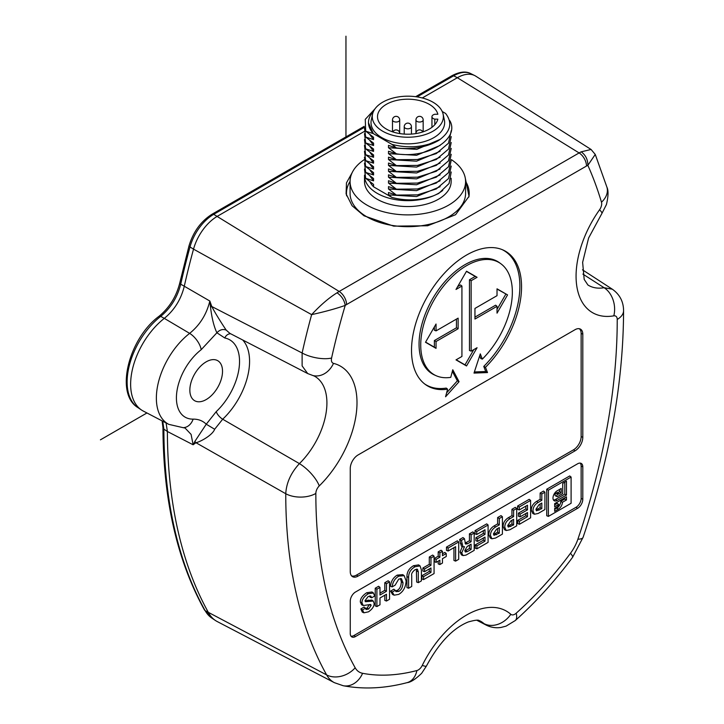 <?xml version="1.0" encoding="UTF-8"?>
<svg xmlns="http://www.w3.org/2000/svg" width="724" height="724" viewBox="0 0 724 724"><rect width="100%" height="100%" fill="white"/><g stroke="black" fill="none" stroke-linecap="round" stroke-linejoin="round"><path stroke-width="1.09" d="M184.973 427.947L191.091 434.391L193.118 444.771L167.389 431.504A577.553 333.447 120 0 0 208.675 612.993A57.757 33.349 120 0 0 215.453 620.504A57.757 33.349 120 0 0 217.227 621.554L334.352 682.66A52.11 30.082 -60 0 1 326.642 674.931A571.906 330.189 -60 0 1 285.754 493.949A571.906 330.189 -60 0 1 285.754 493.732L195.969 442.717C200.521 441.749 212.521 435.133 214.666 429.251L222.684 419.214L299.419 463.613A21.657 7.665 45.5 0 1 319.257 485.913A79.721 46.028 120 0 0 356.425 412.291A79.721 46.028 120 0 0 333.511 363.367A7.213 4.163 -60 0 1 331.583 358.036A550.258 317.691 -60 0 1 345.221 305.41C335.918 308.668 324.723 311.745 311.637 314.632C320.605 305.003 329.076 297.727 337.076 292.795A30.082 17.367 -60 0 1 339.176 291.455A10.833 6.254 60 0 1 346.57 304.56A19.258 11.122 -60 0 0 345.221 305.41C344.362 300.225 341.637 296.016 337.076 292.795M166.086 422.952L167.389 431.504L163.877 429.115L162.746 421.214M130.637 384.236A57.757 33.349 120 0 0 141.542 410.028A57.757 33.349 120 0 0 143.316 411.078L168.773 424.354A56.526 32.634 -60 0 1 156.366 398.091A56.526 32.634 -60 0 1 189.643 333.375L164.312 318.37A57.757 33.349 120 0 0 130.637 384.236M364.235 126.347L212.042 214.223C200.991 221.218 193.326 231.725 189.036 245.753L179.787 282.912A3.611 1.403 12.6 0 0 180.728 284.197C177.398 297.329 170.728 308.053 160.71 316.37L164.312 318.37C174.384 310.089 181.045 299.383 184.285 286.233L209.833 301.03C206.593 314.325 199.869 325.112 189.643 333.375A14.435 6.824 -127.7 0 1 201.2 349.692L216.892 332.769C213.987 326.768 211.851 318.198 210.503 307.048L209.833 301.03L211.806 306.533L210.503 307.048M189.036 245.753A3.611 1.213 15.3 0 0 190.005 246.965A577.272 333.293 120 0 0 180.728 284.197L184.285 286.233A577.553 333.447 120 0 1 193.525 249.137L311.637 314.632A571.906 330.189 -60 0 0 302.125 353.004L211.806 306.533C215.833 314.488 224.965 328.361 226.196 330.099C222.874 328.841 219.77 329.728 216.892 332.769L224.784 337.99A47.178 27.231 -60 0 1 239.201 367.131A47.178 27.231 -60 0 1 216.223 411.639A7.222 2.724 -133.3 0 0 222.684 419.214A54.391 31.404 -60 0 0 249.572 361.348A54.391 31.404 -60 0 0 242.703 339.981M364.172 131.515L217.417 216.241A36.1 20.842 120 0 0 193.525 249.137L190.005 246.965A35.82 20.679 120 0 1 213.707 214.331L339.176 291.455L579.11 152.936L457.342 77.721L422.3 97.957M591.056 149.461L595.255 154.438L587.852 165.334A19.258 11.122 -60 0 0 586.494 166.031A10.833 6.254 -120 0 0 579.11 152.936A30.082 17.367 -60 0 1 581.218 151.832L591.056 149.461L475.831 76.201A36.1 20.842 120 0 0 474.709 75.567A36.1 20.842 120 0 0 457.342 77.721L453.64 75.803A3.611 2.081 -120 0 0 451.966 75.703L415.63 96.681M582.892 274.106L604.087 287.718L612.35 289.211M582.802 334.207L582.802 437.359A11.023 6.362 120 0 1 575.01 450.862L358.054 576.114A11.023 6.362 120 0 1 352.217 576.449A11.023 6.362 120 0 1 350.262 571.616L350.262 468.464A11.023 6.362 120 0 1 358.054 454.971L575.01 329.71A11.023 6.362 120 0 1 580.168 328.986A11.023 6.362 120 0 1 582.802 334.207L581.137 333.402L581.137 436.554A10.833 6.254 -60 0 1 573.48 449.821L356.525 575.082A10.833 6.254 -60 0 1 351.556 575.833M477.071 277.301L471.134 280.722L471.134 351.149L477.071 347.719L466.537 365.964L456.002 359.882L461.93 356.461L461.93 286.034L456.002 289.464L466.537 271.219L477.071 277.301L475.216 276.441L469.469 279.763L471.134 280.722M474.953 308.424L497.026 295.673L497.026 288.822L507.56 294.903L497.026 313.148L497.026 306.297L474.953 319.049L474.953 308.424M436.038 330.886L458.12 318.135L458.12 328.759L436.038 341.511L436.038 348.362L425.504 342.28L436.038 324.035L436.038 330.886L434.373 330.234L434.373 326.922M450.744 377.367A64.789 37.404 -60 0 1 436.21 375.747A64.789 37.404 -60 0 1 420.725 345.04A64.789 37.404 -60 0 1 450.319 278.478A64.789 37.404 -60 0 1 500.872 263.753A64.789 37.404 -60 0 1 512.348 292.143A64.789 37.404 -60 0 1 482.329 359.131L480.302 353.864L474.003 373.086L487.505 372.561L485.478 367.294A77.794 44.915 120 0 0 521.542 286.831A77.794 44.915 120 0 0 502.954 249.952A77.794 44.915 120 0 0 447.595 269.889A77.794 44.915 120 0 0 411.522 350.353A77.794 44.915 120 0 0 425.305 384.444A77.794 44.915 120 0 0 447.595 389.168L445.568 396.77L459.061 381.711L452.772 369.756L450.744 377.367M577.562 508.329A7.412 4.281 120 0 0 582.802 499.252L582.802 466.835A7.412 4.281 120 0 0 581.037 463.324A7.412 4.281 120 0 0 577.562 463.812L355.502 592.015A7.412 4.281 120 0 0 350.262 601.092L350.262 633.509A7.412 4.281 120 0 0 351.574 636.758A7.412 4.281 120 0 0 355.502 636.541L577.562 508.329L576.033 507.289A7.222 4.172 -60 0 0 581.137 498.447L581.137 466.03A7.222 4.172 -60 0 0 580.141 463.107M465.251 177.959L469.025 196.322L455.577 214.711L427.667 225.761L393.702 226.141L364.009 215.797L352.072 205.716L346.099 193.887L346.461 182.882L352.217 172.538M230.196 333.529L307.709 373.566L302.125 365.91L302.125 353.004A21.657 8.48 12.5 0 0 331.583 358.036M185.181 428.047L183.118 427.676A14.435 11.15 -90.8 0 0 183.118 427.676A14.435 11.15 -90.8 0 0 193.127 419.133C198.385 419.087 202.765 420.78 206.259 424.21L216.223 411.639M222.521 371.276A23.105 13.34 120 0 0 218.159 360.959A23.105 13.34 120 0 0 200.213 366.588A23.105 13.34 120 0 0 189.851 390.136A23.105 13.34 120 0 0 195.073 400.942A23.105 13.34 120 0 0 212.72 394.227A23.105 13.34 120 0 0 222.521 371.276M613.807 315.845A21.657 15.937 -99.8 0 0 604.087 287.718A58.083 33.53 120 0 1 587.915 284.994L584.187 279.41L582.63 262.332L588.594 238.042L601.897 213.471A21.657 2.86 -144.6 0 0 599.562 209.761A79.721 46.028 120 0 0 576.648 285.147A79.721 46.028 120 0 0 613.807 315.845A7.213 4.163 -60 0 1 617.228 319.438A550.258 317.691 -60 0 1 577.897 539.199A30.462 17.584 -60 0 1 570.476 553.281A265.093 153.054 -60 0 1 516.167 613.237A7.213 4.163 -60 0 1 510.809 614.296A79.721 46.028 120 0 0 422.264 665.419A7.213 4.163 -60 0 1 416.906 670.542A265.093 153.054 -60 0 1 362.597 673.302A30.462 17.584 -60 0 1 355.176 667.781A550.258 317.691 -60 0 1 315.845 493.442A21.657 12.498 180 0 1 285.754 493.732C286.405 482.799 290.957 472.763 299.419 463.613A58.083 33.53 120 0 0 326.913 402.987A58.083 33.53 120 0 0 314.162 376L312.904 375.53A21.657 17.448 104.1 0 1 312.714 375.475M516.167 613.237A21.657 8.751 48.2 0 1 515.289 620.531L506.058 626.142L500.927 627.464C495.714 628.215 490.754 627.409 486.048 625.029L477.433 620.233M194.883 441.378L193.118 444.771L195.969 442.717L194.883 441.378L206.259 424.21L214.666 429.251M229.924 333.393L226.196 330.099M346.624 195.86A61.368 35.431 180 0 1 350.072 181.362M465.586 181.362A61.368 35.431 180 0 1 468.853 197.046M350.072 181.543L350.072 193.335A57.757 33.34 0 0 0 366.987 216.91A57.757 33.34 0 0 0 429.929 224.141A57.757 33.34 0 0 0 465.586 193.335L465.586 181.543A57.757 33.34 180 0 1 429.929 212.349A57.757 33.34 180 0 1 366.987 205.118A57.757 33.34 180 0 1 350.072 181.543A57.757 33.34 180 0 1 364.163 159.723M451.324 159.606A57.757 33.34 180 0 1 465.586 181.543M442.744 190.448A43.313 25.005 180 0 1 433.567 195.761A43.313 25.005 180 0 1 377.195 193.335A43.313 25.005 180 0 1 364.516 175.651L364.516 181.543A43.313 25.005 0 0 0 377.195 199.227A43.313 25.005 0 0 0 424.409 204.648A43.313 25.005 0 0 0 451.143 181.543L451.143 178.276M364.516 175.651A43.313 25.005 180 0 1 364.525 175.127M451.224 171.977L449.07 183.525L438.753 193.453L433.567 195.761C419.793 200.602 405.929 201.154 391.974 197.444L388.498 194.892L388.498 192.539L396.381 195.073L388.498 189L388.498 186.638L396.381 189.181L388.498 183.1L388.498 180.747L396.381 183.29L388.498 177.208L388.498 174.855L396.381 177.389L388.498 171.317L388.498 168.954L396.381 171.498L388.498 165.416L388.498 163.063L396.381 165.606L388.498 159.524L388.498 157.171L396.381 159.705L388.498 153.633L388.498 151.271L396.381 153.814L388.498 147.732L388.498 145.379L396.381 147.922L391.974 144.393L373.312 133.614L365.683 131.171L373.557 137.252L373.557 139.605L365.683 137.062L373.557 143.144L373.557 145.497L365.683 142.963L373.557 149.035L373.557 151.397L365.683 148.854L373.557 154.936L373.557 157.289L365.683 154.746L373.557 160.828L373.557 163.181L365.683 160.647L373.557 166.719L373.557 169.081L365.683 166.538L373.557 172.62L373.557 174.973L365.683 172.43L373.557 178.511L373.557 180.864L365.683 178.33L373.557 184.403L373.557 186.81L391.974 197.444M369.919 181.733A39.349 22.716 0 0 0 373.557 186.81M364.471 169.018L365.683 178.33M449.314 120.302L449.975 120.899C459.957 139.37 427.278 158.909 396.381 153.814M396.381 147.922C412.535 149.787 426.662 147.28 438.753 140.402C450.59 131.913 452.871 122.926 445.595 113.451L442.219 111.505M440.111 186.692L416.581 196.548L388.498 194.892M373.557 180.864L369.774 175.724M364.471 163.126L365.683 172.43M373.557 174.973L369.774 169.832M364.471 157.235L365.683 166.538M373.557 169.081L369.774 163.941M364.471 151.334L365.683 160.647M373.557 163.181L369.774 158.04M364.471 145.443L365.683 154.746M373.557 157.289L369.774 152.149M364.471 139.551L365.683 148.854M373.557 151.397L369.774 146.257M364.471 133.65L365.683 142.963M373.557 145.497L369.774 140.356M364.471 127.759L365.683 137.062M373.557 139.605L369.774 134.465M374.978 108.862L365.267 119.351L365.683 131.171M373.312 133.614L368.489 122.827M372.643 132.754A39.349 22.716 180 0 1 368.48 122.6A39.349 22.716 180 0 1 373.394 111.605M438.753 140.402C423.983 147.28 408.39 148.61 391.974 144.393M443.097 114.139L444.364 119.949A36.815 21.258 180 0 1 407.829 143.85A36.815 21.258 180 0 1 371.294 119.949L372.561 114.139A35.548 20.525 180 0 1 407.829 96.183A35.548 20.525 180 0 1 443.097 114.139A35.548 20.525 180 0 1 407.829 137.225A35.548 20.525 180 0 1 372.561 114.139M440.445 139.243L416.861 149.352L388.498 147.732M440.111 145.433L416.581 155.289L388.498 153.633M396.381 159.705L417.449 159.506L436.282 153.588L448.491 143.198L451.224 130.709M440.111 151.325L416.581 161.18L388.498 159.524M396.381 165.606L417.449 165.407L436.282 159.488L448.491 149.09L451.224 136.61M440.111 157.226L416.581 167.081L388.498 165.416M396.381 171.498L417.449 171.298L436.282 165.38L448.491 154.99L451.224 142.501M440.111 163.117L416.581 172.973L388.498 171.317M396.381 177.389L417.449 177.19L436.282 171.271L448.491 160.882L451.224 148.393M440.111 169.009L416.581 178.864L388.498 177.208M396.381 183.29L417.449 183.091L436.282 177.172L448.491 166.773L451.224 154.293M440.111 174.909L416.581 184.765L388.498 183.1M396.381 189.181L417.449 188.982L436.282 183.063L448.491 172.674L451.224 160.185M440.111 180.801L416.581 190.656L388.498 189M396.381 195.073L417.449 194.874L436.282 188.955L448.491 178.566L451.224 166.077M431.947 116.7A4.552 2.624 180 0 0 434.807 119.143L437.857 119.143A30.318 17.503 180 0 1 405.712 134.166A30.318 17.503 180 0 1 377.503 116.7A30.318 17.503 180 0 1 405.712 99.242A30.318 17.503 180 0 1 437.857 114.265L434.807 114.265A4.552 2.624 180 0 0 431.947 116.7L431.947 127.306M434.807 119.143L434.807 124.691M579.309 328.723A10.833 6.254 -60 0 1 581.137 333.402M469.469 279.763L469.469 350.497L471.134 351.149M473.813 349.602L465.007 364.869L466.537 365.964M465.007 364.869L456.192 359.774M457.668 286.577L460.536 284.921L461.93 286.034M466.437 271.382L475.216 276.441M497.026 289.039L507.56 294.903M505.841 294.125L497.026 309.392M474.953 317.121L495.632 305.184L497.026 306.297M456.455 319.103L456.455 327.8L458.12 328.759M456.455 327.8L434.373 340.552L436.038 341.511M434.373 340.552L434.373 347.176L436.038 348.362M434.373 347.176L425.603 342.117M479.668 355.774L480.718 358.489L482.329 359.131M500.872 263.753L499.433 262.703A64.97 37.512 120 0 0 448.744 277.473A64.97 37.512 120 0 0 419.06 344.235A64.97 37.512 120 0 0 434.59 375.032L436.21 375.747M452.346 371.34L457.36 380.851L459.061 381.711M457.36 380.851L446.618 392.842M424.599 383.91A77.604 44.807 -60 0 0 446.237 388.091L447.595 389.168M485.478 367.294L483.768 366.416L485.741 371.512L487.505 372.561M502.13 249.608A77.604 44.807 -60 0 1 519.877 286.025A77.604 44.807 -60 0 1 483.768 366.416M485.741 371.512L474.374 371.955M350.941 636.097A7.222 4.172 -60 0 0 353.973 635.5L576.033 507.289M546.729 489.216L569.707 475.949L571.1 477.062L548.394 490.175L546.729 489.216L546.729 515.741L548.394 516.393L571.1 503.28L571.1 477.062M438.201 551.869L441.061 550.222L442.454 551.335L439.866 552.828L438.201 551.869L438.201 556.231L434.427 558.412L434.427 561.715L436.092 562.367L439.866 560.186L439.866 564.548L438.201 563.896L438.201 561.145M442.454 553.779L444.835 552.403L446.237 553.516L442.454 555.697L442.454 551.335M540.149 493.017L543.516 491.071L544.91 492.184L541.814 493.976L540.149 493.017L540.149 499.352L536.611 501.397C533.108 503.596 531.344 506.501 531.307 510.13L532.819 513.497L534.43 514.23L532.973 510.936C533 507.388 534.719 504.556 538.14 502.438L541.814 500.311L540.149 499.352M517.588 506.04L529.208 499.325L530.611 500.447L519.253 506.999L517.588 506.04L517.588 509.307L519.253 509.958L527.506 505.198L527.506 509.841L525.841 508.872L525.841 506.157M527.506 509.841L520.085 514.121L520.085 516.836L518.42 516.185L518.42 513.162L525.841 508.872M520.085 516.836L527.506 512.547L527.506 516.646L519.425 521.316L519.425 524.276L517.76 523.624L517.76 520.357L525.841 515.687L525.841 513.515M511.94 509.298L515.307 507.352L516.71 508.465L513.606 510.257L511.94 509.298L511.94 515.642L508.402 517.678C504.909 519.877 503.144 522.791 503.108 526.411L504.61 529.778L506.221 530.511L504.773 527.217C504.791 523.678 506.519 520.846 509.931 518.719L513.606 516.601L511.94 515.642M497.632 517.56L501.008 515.615L502.402 516.728L499.298 518.52L497.632 517.56L497.632 523.895L494.094 525.941C490.601 528.14 488.836 531.045 488.8 534.674L490.302 538.041L491.913 538.774L490.465 535.479C490.492 531.932 492.211 529.099 495.632 526.981L499.298 524.855L497.632 523.895M475.071 530.583L486.7 523.868L488.094 524.99L476.736 531.543L475.071 530.583L475.071 533.85L476.736 534.502L484.999 529.742L484.999 534.384L477.578 538.665L477.578 541.38L484.999 537.09L484.999 541.19L476.908 545.86L476.908 548.819L488.094 542.366L488.094 524.99M477.578 541.38L475.912 540.728L475.912 537.706L483.333 533.416L483.333 530.701M476.908 548.819L475.243 548.168L475.243 544.901L483.333 540.231L483.333 538.059M469.433 533.841L472.799 531.896L474.193 533.018L471.098 534.801L469.433 533.841L469.433 540.756L465.043 543.145M459.604 539.516L462.971 537.57L464.419 538.656L461.378 540.412L459.604 539.516L461.405 546.149L463.025 546.864L461.378 540.412M462.482 546.177L460.057 552.059L461.423 554.883L463.043 555.598L461.722 552.865L464.509 546.72L463.025 546.864M446.482 547.091L457.315 540.837L458.708 541.95L448.147 548.05L446.482 547.091L446.482 550.358L448.147 551.009L455.613 546.701L455.613 561.118L453.948 560.466L453.948 547.661M429.296 557.009L432.671 555.064L434.065 556.186L430.961 557.969L429.296 557.009L429.296 564.322L422.888 568.023L422.888 571.046L424.554 571.698L430.961 567.987L430.961 572.385L429.296 571.426L429.296 568.955M430.961 572.385L423.567 576.657L423.567 579.616L421.902 578.965L421.902 575.698L429.296 571.426M416.381 569.136L416.644 582.005L418.309 582.657L421.413 580.865L421.413 570.023L420.065 565.915L418.626 564.892L413.495 565.716C409.069 568.349 406.888 571.969 406.951 576.603L406.951 587.598L408.617 588.25L411.712 586.458L411.712 575.616C411.196 573.879 412.3 571.915 415.024 569.716L417.386 569.173L418.309 571.815L418.309 582.657M390.58 591.101L392.535 594.458L394.146 595.182L392.263 592.051L390.58 591.101L393.847 589.218L395.259 590.322L392.263 592.051M392.137 586.893C392.707 582.087 394.897 578.512 398.725 576.168L404.191 575.661L402.752 574.621L397.186 575.128C393.25 577.553 391.005 581.263 390.453 586.25L392.137 586.893L395.132 585.164L398.725 579.128L401.422 578.666L403.015 582.72L401.349 581.915C401.078 586.313 399.684 589.137 397.186 590.386L395.413 590.865M400.508 578.512L401.349 581.915M384.797 582.702L388.164 580.766L389.557 581.879L386.462 583.671L384.797 582.702L384.797 590.332L379.991 593.11M375.231 588.232L378.598 586.286L379.991 587.399L376.896 589.191L375.231 588.232L375.231 605.916L376.896 606.567L379.991 604.775L379.991 597.988L386.462 594.259L386.462 601.047L384.797 600.386L384.797 595.219M373.466 593.01L372.036 591.979L366.715 592.721C362.262 595.743 360.136 598.866 360.344 602.078L361.629 604.793L363.249 605.526L362.009 602.884C361.801 599.744 363.882 596.703 368.245 593.761L373.466 593.01L374.634 596.06L371.638 597.789L369.973 597.137L369.756 595.906M369.457 604.522L367.14 607.979L365.593 608.631M360.86 608.938L364.118 607.056L365.52 608.16L362.525 609.898L360.86 608.938L362.29 612.097M371.638 597.789L370.76 595.988L368.118 596.549L364.996 600.712L365.394 601.707L373.267 601.056L371.837 600.024L365.005 600.839M548.394 490.175L548.394 516.393M558.693 493.596L558.693 494.13L561.209 492.682L561.209 488.483L557.145 490.827A5.892 3.403 120 0 0 552.982 498.04A5.892 3.403 120 0 0 554.023 500.628A5.892 3.403 120 0 0 557.145 500.447L566.467 495.062L566.467 481.198L562.729 483.361L562.729 493.56L557.706 496.456A1.403 0.805 -60 0 1 557.055 496.546A1.403 0.805 -60 0 1 556.72 495.886A1.403 0.805 -60 0 1 557.706 494.175L558.693 493.596L557.299 492.483L556.177 493.135A1.584 0.914 120 0 0 555.055 495.08A1.584 0.914 120 0 0 555.435 495.831L557.055 496.546M562.43 502.284A5.747 3.321 120 0 1 558.367 509.171L554.665 511.316L554.665 508.348L557.199 506.891A2.118 1.222 -60 0 0 558.693 504.447L554.665 506.773L554.665 503.632L566.467 496.818L566.467 499.958L562.43 502.284L560.774 501.325L564.801 498.999L564.801 497.777M553.408 499.922A5.702 3.294 -60 0 0 555.616 499.406L564.801 494.103L564.801 482.157M557.688 492.791L559.543 491.714L559.543 489.442M566.467 495.062L564.801 494.103M561.209 492.682L559.543 491.714M566.467 499.958L564.801 498.999M560.774 501.325A5.557 3.213 -60 0 1 556.837 508.13L554.665 509.388M554.665 504.854L557.299 503.334L558.693 504.447M439.866 564.548L442.454 563.055L442.454 558.693L446.237 556.512L446.237 553.516M439.866 552.828L439.866 557.19L436.092 559.371L434.427 558.412M436.092 559.371L436.092 562.367M439.866 557.19L438.201 556.231M541.814 493.976L541.814 500.311M534.43 514.23L538.14 513.47L544.91 509.56L544.91 492.184M541.814 508.637L536.484 510.791L535.968 509.207L539.063 504.619L541.814 503.026L541.814 508.637L540.149 507.678L540.149 503.985M536.013 509.859L540.149 507.678M519.425 524.276L530.611 517.823L530.611 500.447M519.425 521.316L517.76 520.357M527.506 516.646L525.841 515.687M520.085 514.121L518.42 513.162M519.253 506.999L519.253 509.958M506.221 530.511L509.931 529.751L516.71 525.841L516.71 508.465M513.606 510.257L513.606 516.601M513.606 524.918L508.284 527.072L507.759 525.488L510.854 520.9L513.606 519.307L513.606 524.918L511.94 523.959L511.94 520.275M507.814 526.14L511.94 523.959M491.913 538.774L495.632 538.013L502.402 534.104L502.402 516.728M499.298 518.52L499.298 524.855M499.298 533.181L493.976 535.335L493.46 533.751L496.555 529.163L499.298 527.57L499.298 533.181L497.632 532.221L497.632 528.529M493.506 534.403L497.632 532.221M476.736 531.543L476.736 534.502M476.908 545.86L475.243 544.901M484.999 541.19L483.333 540.231M477.578 538.665L475.912 537.706M484.999 534.384L483.333 533.416M463.043 555.598L466.075 555.082L474.193 550.385L474.193 533.018M464.419 538.656L465.568 544.086L467.595 543.733L471.098 541.715L469.433 540.756M471.098 534.801L471.098 541.715M471.098 549.462L467.27 551.67L465.315 552.005L464.826 550.484L467.27 546.385L471.098 544.176L471.098 549.462L469.433 548.502L469.433 545.136M464.853 551.036L469.433 548.502M455.613 561.118L458.708 559.326L458.708 541.95M448.147 548.05L448.147 551.009M423.567 579.616L434.065 573.562L434.065 556.186M423.567 576.657L421.902 575.698M430.961 557.969L430.961 565.281L424.554 568.983L422.888 568.023M424.554 568.983L424.554 571.698M430.961 565.281L429.296 564.322M420.065 565.915L415.024 566.756C410.707 569.281 408.571 572.829 408.617 577.408L408.617 588.25M404.191 575.661L406.119 580.929C405.757 587.164 403.286 591.644 398.725 594.386L394.146 595.182M395.259 590.322L395.992 591.608L398.725 591.427C401.295 590.123 402.734 587.227 403.015 582.72M386.462 601.047L389.557 599.255L389.557 581.879M376.896 589.191L376.896 606.567M386.462 583.671L386.462 591.3L379.991 595.028L379.991 587.399M386.462 591.3L384.797 590.332M373.267 601.056L374.118 603.4C374.218 606.296 372.353 609.101 368.525 611.816L363.91 612.821L362.525 609.898M365.52 608.16L366.091 609.518L368.67 609.02L371.122 605.445L370.697 604.486L363.249 605.526M100.428 439.83L146.954 412.97M345.954 136.908L345.954 36.2M204.412 609.88L211.897 618.133A57.477 33.186 120 0 1 205.145 610.658A577.272 333.293 120 0 1 163.877 429.115A3.611 2.091 179.9 0 1 162.954 427.721C163.262 499.641 177.081 560.367 204.412 609.88A3.611 2.787 -29.2 0 0 205.145 610.658L326.642 674.931A21.657 16.715 -29.2 0 0 355.176 667.781M162.954 427.721L162.113 420.879M137.985 407.648A57.477 33.186 120 0 1 127.125 381.991A57.477 33.186 120 0 1 160.71 316.37A3.611 1.692 -128 0 0 159.072 316.243L159.072 316.243C128.854 338.479 114.464 393.747 137.985 407.648L141.542 410.028M212.042 214.223A3.611 2.081 60 0 1 213.707 214.331L364.389 127.333M451.966 75.703C459.631 71.685 465.93 71.006 470.871 73.667A35.82 20.679 120 0 0 453.64 75.803L417.114 96.889M601.897 213.471L606.441 204.53C608.377 196.313 608.54 190.539 606.92 187.181A21.657 15.521 -16.6 0 0 606.92 187.181A21.657 15.521 -16.6 0 1 601.481 202.213A550.258 317.691 -60 0 0 587.852 165.334C587.879 159.633 585.671 155.135 581.218 151.832M623.572 310.506A21.657 12.507 180 0 1 623.572 310.587L623.572 310.587A21.657 12.507 180 0 1 617.228 319.438M601.481 202.213A7.213 4.163 -60 0 1 599.562 209.761M315.845 493.442A7.213 4.163 -60 0 1 319.257 485.913M586.494 166.031L346.57 304.56M333.511 363.367A21.657 17.448 104.1 0 1 312.904 375.53L307.709 373.566M230.685 333.782A7.222 5.783 -78.8 0 0 224.784 337.99M193.127 419.133A42.101 24.308 -60 0 1 176.719 392.815A42.101 24.308 -60 0 1 201.2 349.692M334.352 682.66L343.194 685.728A21.657 17.34 -79.1 0 0 362.597 673.302M343.194 685.728C363.548 689.51 384.833 688.488 407.042 682.66L407.042 682.66A21.657 15.367 -104.6 0 0 416.906 670.542M422.264 665.419A21.657 2.081 26.1 0 0 426.4 666.098C438.871 642.948 452.853 628.224 468.319 621.943C480.79 618.45 478.673 621.165 480.066 620.921A58.083 33.53 120 0 1 484.012 623.645A21.657 17.557 -48.4 0 0 510.809 614.296M515.289 620.531C535.851 602.115 554.937 581.055 572.548 557.353A21.657 3.475 -143.4 0 0 570.476 553.281M572.548 557.353L583.091 537.317A21.657 5.765 -161.3 0 1 577.897 539.199M411.44 134.085L411.44 126.718A3.611 2.081 180 0 1 407.829 128.809A3.611 2.081 180 0 1 404.218 126.718L404.218 134.085M399.702 119.949A3.611 3.611 0 0 0 396.1 116.338A3.611 3.611 0 0 0 392.489 119.949A3.611 2.081 180 0 0 396.1 122.03A3.611 2.081 180 0 0 399.702 119.949L399.702 133.497A3.611 2.081 180 0 1 399.702 133.569L399.702 133.497A3.611 3.611 0 0 0 392.851 131.922M423.169 131.804L423.169 119.949A3.611 2.081 180 0 1 419.558 122.03A3.611 2.081 180 0 1 415.947 119.949L415.947 133.569A3.611 2.081 180 0 1 415.947 133.497L415.947 133.569M581.137 436.554L582.802 437.359M575.01 450.862L573.48 449.821M356.525 575.082L358.054 576.114M581.137 498.447L582.802 499.252M353.973 635.5L355.502 636.541M582.802 466.835L581.137 466.03M556.177 493.135L557.706 494.175M555.616 499.406L557.145 500.447M558.367 509.171L556.837 508.13M536.611 501.397L538.14 502.438M537.534 509.189L539.063 510.221M508.402 517.678L509.931 518.719M509.325 525.47L510.854 526.511M494.094 525.941L495.632 526.981M495.017 533.733L496.555 534.774M461.722 552.865L460.057 552.059M461.921 544.122L460.256 543.326M466.066 542.692L467.595 543.733M465.74 550.629L467.27 551.67M408.617 577.408L406.951 576.603M415.024 566.756L413.495 565.716M418.309 571.815L416.644 571.001M398.725 591.427L397.186 590.386M398.725 576.168L397.186 575.128M368.245 593.761L366.715 592.721M369.647 601.092L368.145 600.042M368.67 609.02L367.14 607.979M371.122 605.445L369.457 604.64M362.009 602.884L360.344 602.078M211.897 618.133L215.453 620.504M179.787 282.912C176.339 296.55 169.434 307.664 159.072 316.243M470.871 73.667L474.709 75.567M606.92 187.19L595.255 154.438M611.997 288.994L582.476 269.826M583.091 537.317C609.889 457.993 623.382 382.417 623.572 310.587C623.473 301.573 619.717 294.442 612.314 289.193M407.042 682.66C410.626 682.37 415.504 679.248 421.658 673.293L426.4 666.098M485.723 624.857L476.691 620.187M183.118 427.676L168.773 424.354M411.44 126.718A3.611 3.611 0 0 0 407.829 123.116A3.611 3.611 0 0 0 404.218 126.718M392.489 119.949L392.489 131.804M423.169 119.949A3.611 3.611 0 0 0 419.558 116.338A3.611 3.611 0 0 0 415.947 119.949M422.807 131.922A3.611 3.611 0 0 0 415.947 133.497M363.91 612.821L362.299 612.097"/></g></svg>

